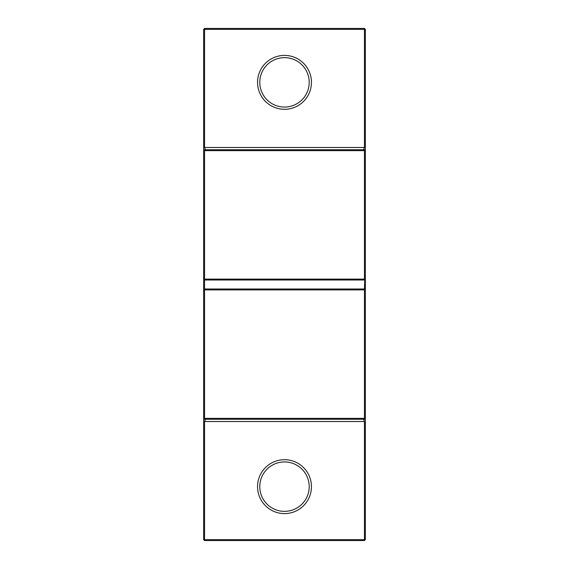<?xml version="1.0" encoding="UTF-8"?>
<svg xmlns="http://www.w3.org/2000/svg" width="569" height="569" viewBox="0 0 569 569"><rect width="100%" height="100%" fill="white"/><g stroke="black" fill="none" stroke-linecap="round" stroke-linejoin="round"><path stroke-width="0.85" d="M284.5 513.601A26.949 26.949 0 0 1 257.551 486.644A26.949 26.949 0 0 1 284.5 459.695A26.949 26.949 0 0 1 311.449 486.644A26.949 26.949 0 0 1 284.5 513.601M284.5 461.936A24.709 24.709 0 0 0 259.791 486.644A24.709 24.709 0 0 0 284.5 511.353A24.709 24.709 0 0 0 309.209 486.644A24.709 24.709 0 0 0 284.5 461.936M284.5 109.305A26.949 26.949 0 0 1 257.551 82.356A26.949 26.949 0 0 1 284.5 55.399A26.949 26.949 0 0 1 311.449 82.356A26.949 26.949 0 0 1 284.5 109.305M284.5 57.647A24.709 24.709 0 0 0 259.791 82.356A24.709 24.709 0 0 0 284.5 107.064A24.709 24.709 0 0 0 309.209 82.356A24.709 24.709 0 0 0 284.5 57.647M364.459 280.005L364.459 150.636L204.541 150.636L204.541 279.109L365.355 279.109L364.459 280.005L204.541 280.005L204.541 288.995L203.645 289.891L203.645 29.346L204.541 29.346L204.541 147.492L364.459 147.492L364.459 29.346L204.541 29.346L204.541 28.45L364.459 28.45L365.355 29.346L365.355 539.654L364.459 540.55L204.541 540.55L204.541 539.654L364.459 539.654L364.459 421.508L204.541 421.508L204.541 539.654L203.645 539.654L203.645 289.891L204.541 289.891L204.541 418.364L364.459 418.364L364.459 289.891L204.541 289.891L204.541 288.995L364.459 288.995L364.722 279.749M364.459 419.261L364.459 418.364L365.355 418.364L363.804 419.922L364.459 419.261L204.541 419.261L205.196 419.922L204.541 418.364L203.645 418.364L204.541 419.261M204.541 149.739L203.645 150.636L204.541 150.636L204.541 149.739L364.459 149.739L365.355 150.636L364.459 150.636L363.804 149.078L364.459 149.739M364.459 540.55L364.459 539.654L365.355 539.654M363.804 419.922L364.459 421.508M203.645 539.654L204.541 540.55M204.541 421.508L205.196 419.922M364.459 288.995L364.459 289.891L365.355 289.891L364.722 289.251M204.278 279.749L204.541 279.109L203.645 279.109L204.541 280.005M364.459 28.45L364.459 29.346L365.355 29.346M364.459 147.492L363.804 149.078M205.196 149.078L204.541 147.492M203.645 29.346L204.541 28.45"/></g></svg>
